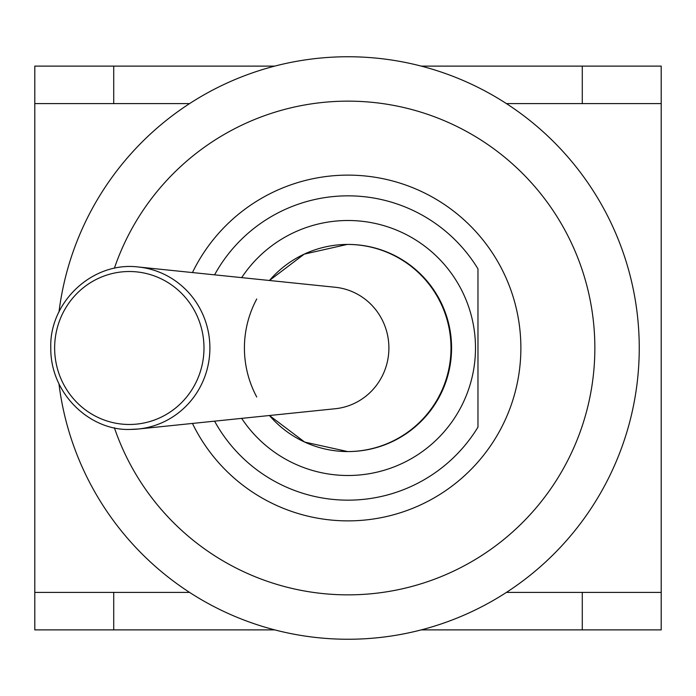 <?xml version="1.0" encoding="UTF-8"?>
<svg xmlns="http://www.w3.org/2000/svg" width="696" height="696" viewBox="0 0 696 696"><rect width="100%" height="100%" fill="white"/><g stroke="black" fill="none" stroke-linecap="round" stroke-linejoin="round"><path stroke-width="1.04" d="M130.413 429.415A81.415 79.483 -90 0 0 138.356 429.006L335.263 408.735A61.039 59.595 -90 0 0 388.899 348A61.039 59.595 -90 0 0 335.263 287.265L138.356 266.994C91.837 261.2 49.346 302.751 50.782 347.548C50.077 394.397 90.819 431.155 130.387 429.415L138.356 429.006A81.415 79.483 -90 0 0 209.896 348A81.415 79.483 -90 0 0 138.356 266.994M347.713 244.426A103.582 103.582 0 0 1 450.999 348A103.582 103.582 0 0 1 347.713 451.573L304.683 442.082L269.448 415.512A103.582 103.582 0 0 0 419.375 423.055A103.582 103.582 0 0 0 419.375 272.945A103.582 103.582 0 0 0 269.448 280.488L304.23 254.127L347.26 244.426M256.737 299.01A103.582 103.582 0 0 0 256.737 396.99M214.585 421.158A152.163 152.163 0 0 0 477.969 427.135L477.969 268.865A152.163 152.163 0 0 0 214.585 274.842M241.677 277.626A127.499 127.499 0 0 1 456.898 281.697A127.499 127.499 0 0 1 416.347 455.628A127.499 127.499 0 0 1 241.677 418.374M192.453 423.438A172.878 172.878 0 0 0 455.915 483.059A172.878 172.878 0 0 0 455.915 212.941A172.878 172.878 0 0 0 192.453 272.562M114.379 268.247A246.863 246.863 0 0 1 494.082 149.005A246.863 246.863 0 0 1 494.082 546.995A246.863 246.863 0 0 1 114.379 427.753M58.977 383.983A291.25 291.25 0 0 0 366.026 638.693A291.25 291.25 0 0 0 639.25 348A291.25 291.25 0 0 0 366.026 57.307A291.25 291.25 0 0 0 58.977 312.017M477.969 268.865L477.969 427.135M421.289 629.88L582.282 629.88L582.282 592.392L661.2 592.392L661.2 103.608L582.282 103.608L582.282 66.12L661.2 66.12L661.2 103.608M34.8 103.608L34.8 66.12L113.718 66.12L113.718 103.608L34.8 103.608L34.8 592.392L113.718 592.392L113.718 629.88L274.711 629.88M113.718 66.12L274.711 66.12M421.289 66.12L582.282 66.12M661.2 592.392L661.2 629.88L582.282 629.88M113.718 629.88L34.8 629.88L34.8 592.392M129.317 424.482A76.482 74.672 90 0 1 64.65 309.755A76.482 74.672 90 0 1 193.984 309.755A76.482 74.672 90 0 1 129.317 424.482M506.427 592.392L582.282 592.392M506.427 103.608L582.282 103.608M113.718 103.608L189.573 103.608M113.718 592.392L189.573 592.392"/></g></svg>
